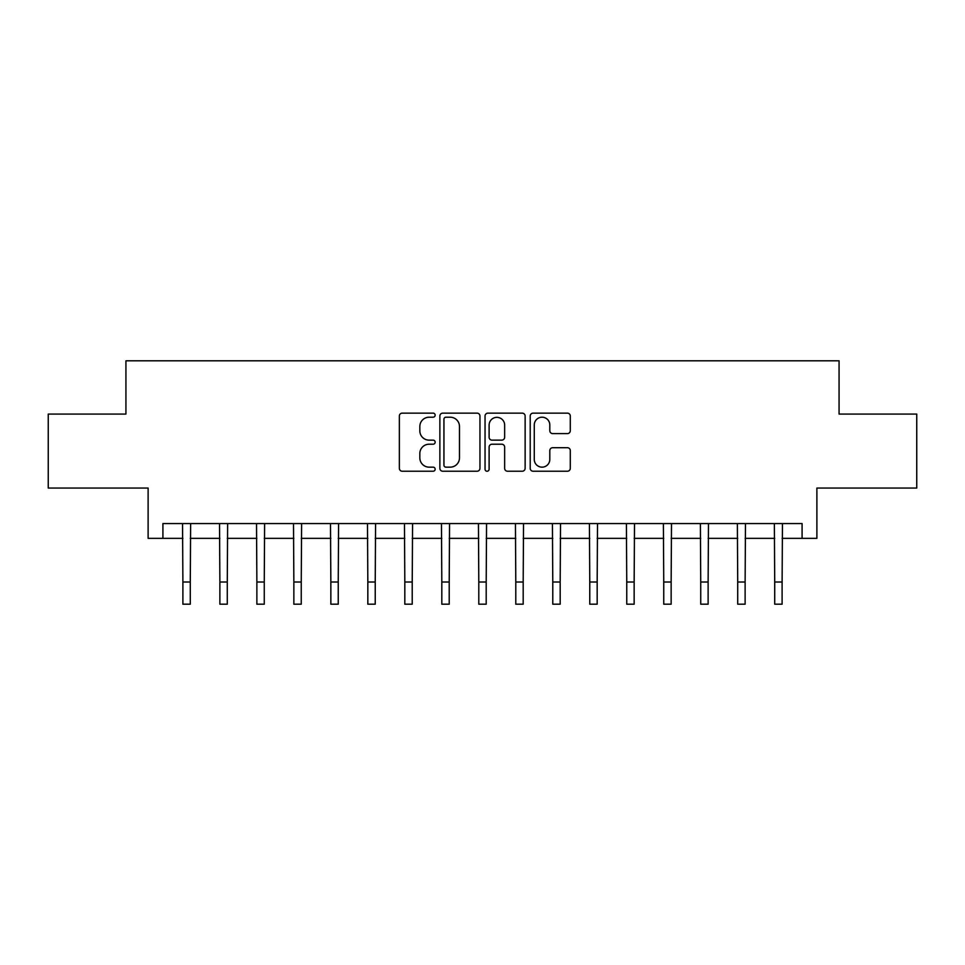 <?xml version="1.0" encoding="UTF-8"?>
<svg xmlns="http://www.w3.org/2000/svg" width="965" height="965" viewBox="0 0 965 965"><rect width="100%" height="100%" fill="white"/><g stroke="black" fill="none" stroke-linecap="round" stroke-linejoin="round"><path stroke-width="1.45" d="M435.155 415.167A2.039 2.039 0 0 0 433.128 413.141L402.26 413.141A2.907 2.907 0 0 0 399.353 416.036L399.353 468.327A2.907 2.907 0 0 0 402.26 471.234L433.128 471.234A2.039 2.039 0 0 0 435.155 469.195A2.039 2.039 0 0 0 433.128 467.156L429.123 467.156A9.3 9.3 0 0 1 419.835 457.868L419.835 453.514A9.3 9.3 0 0 1 429.123 444.214L433.128 444.214A2.039 2.039 0 0 0 435.155 442.187A2.039 2.039 0 0 0 433.128 440.149L429.123 440.149A9.3 9.3 0 0 1 419.835 430.848L419.835 426.494A9.3 9.3 0 0 1 429.123 417.206L433.128 417.206A2.039 2.039 0 0 0 435.155 415.167M567.384 433.611A2.907 2.907 0 0 0 570.291 430.704L570.291 416.036A2.907 2.907 0 0 0 567.384 413.141L533.114 413.141A2.907 2.907 0 0 0 530.207 416.036L530.207 468.327A2.907 2.907 0 0 0 533.114 471.234L567.384 471.234A2.907 2.907 0 0 0 570.291 468.327L570.291 450.607A2.907 2.907 0 0 0 567.384 447.7L552.716 447.7A2.907 2.907 0 0 0 549.809 450.607L549.809 459.388A7.768 7.768 0 0 1 542.041 467.156A7.768 7.768 0 0 1 534.272 459.388L534.272 424.974A7.768 7.768 0 0 1 542.041 417.206A7.768 7.768 0 0 1 549.809 424.974L549.809 430.704A2.907 2.907 0 0 0 552.716 433.611L567.384 433.611M162.916 538.349L162.916 523.561L802.084 523.561L802.084 538.349L816.885 538.349L816.885 488.049L916.75 488.049L916.75 414.069L839.068 414.069L839.068 360.801L125.933 360.801L125.933 414.069L48.25 414.069L48.25 488.049L148.115 488.049L148.115 538.349L182.892 538.349M479.955 416.036A2.907 2.907 0 0 0 477.06 413.141L442.778 413.141A2.907 2.907 0 0 0 439.871 416.036L439.871 468.327A2.907 2.907 0 0 0 442.778 471.234L477.06 471.234A2.907 2.907 0 0 0 479.955 468.327L479.955 416.036M487.94 413.141L522.222 413.141A2.907 2.907 0 0 1 525.129 416.036L525.129 468.327A2.907 2.907 0 0 1 522.222 471.234L507.554 471.234A2.907 2.907 0 0 1 504.647 468.327L504.647 447.121A2.907 2.907 0 0 0 501.74 444.214L492.017 444.214A2.907 2.907 0 0 0 489.11 447.121L489.11 469.195A2.039 2.039 0 0 1 487.072 471.234A2.039 2.039 0 0 1 485.045 469.195L485.045 416.036A2.907 2.907 0 0 1 487.94 413.141M190.286 538.349L219.875 538.349M227.282 538.349L256.871 538.349M264.265 538.349L293.855 538.349M301.249 538.349L330.85 538.349M338.245 538.349L367.834 538.349M375.228 538.349L404.818 538.349M412.224 538.349L441.813 538.349M449.207 538.349L478.797 538.349M486.203 538.349L515.793 538.349M523.187 538.349L552.776 538.349M560.183 538.349L589.772 538.349M597.166 538.349L626.755 538.349M634.15 538.349L663.751 538.349M671.145 538.349L700.735 538.349M708.129 538.349L737.718 538.349M745.125 538.349L774.714 538.349M782.108 538.349L802.084 538.349M445.975 417.206A2.039 2.039 0 0 0 443.936 419.232L443.936 465.13A2.039 2.039 0 0 0 445.975 467.156L450.185 467.156A9.3 9.3 0 0 0 459.485 457.868L459.485 426.494A9.3 9.3 0 0 0 450.185 417.206L445.975 417.206M504.647 425.119A7.768 7.768 0 0 0 496.879 417.35A7.768 7.768 0 0 0 489.11 425.119L489.11 437.242A2.907 2.907 0 0 0 492.017 440.149L501.74 440.149A2.907 2.907 0 0 0 504.647 437.242L504.647 425.119M182.542 523.561L182.892 582.004L190.286 582.004L190.636 523.561M182.892 582.004L182.892 604.199L190.286 604.199L190.286 582.004M219.525 523.561L219.875 582.004L227.282 582.004L227.631 523.561M219.875 582.004L219.875 604.199L227.282 604.199L227.282 582.004M256.521 523.561L256.871 582.004L264.265 582.004L264.615 523.561M256.871 582.004L256.871 604.199L264.265 604.199L264.265 582.004M293.505 523.561L293.855 582.004L301.249 582.004L301.611 523.561M293.855 582.004L293.855 604.199L301.249 604.199L301.249 582.004M330.488 523.561L330.85 582.004L338.245 582.004L338.594 523.561M330.85 582.004L330.85 604.199L338.245 604.199L338.245 582.004M367.484 523.561L367.834 582.004L375.228 582.004L375.578 523.561M367.834 582.004L367.834 604.199L375.228 604.199L375.228 582.004M404.468 523.561L404.818 582.004L412.224 582.004L412.574 523.561M404.818 582.004L404.818 604.199L412.224 604.199L412.224 582.004M441.463 523.561L441.813 582.004L449.207 582.004L449.557 523.561M441.813 582.004L441.813 604.199L449.207 604.199L449.207 582.004M478.447 523.561L478.797 582.004L486.203 582.004L486.553 523.561M478.797 582.004L478.797 604.199L486.203 604.199L486.203 582.004M515.443 523.561L515.793 582.004L523.187 582.004L523.537 523.561M515.793 582.004L515.793 604.199L523.187 604.199L523.187 582.004M552.426 523.561L552.776 582.004L560.183 582.004L560.532 523.561M552.776 582.004L552.776 604.199L560.183 604.199L560.183 582.004M589.422 523.561L589.772 582.004L597.166 582.004L597.516 523.561M589.772 582.004L589.772 604.199L597.166 604.199L597.166 582.004M626.406 523.561L626.755 582.004L634.15 582.004L634.512 523.561M626.755 582.004L626.755 604.199L634.15 604.199L634.15 582.004M663.389 523.561L663.751 582.004L671.145 582.004L671.495 523.561M663.751 582.004L663.751 604.199L671.145 604.199L671.145 582.004M700.385 523.561L700.735 582.004L708.129 582.004L708.479 523.561M700.735 582.004L700.735 604.199L708.129 604.199L708.129 582.004M737.369 523.561L737.718 582.004L745.125 582.004L745.475 523.561M737.718 582.004L737.718 604.199L745.125 604.199L745.125 582.004M774.364 523.561L774.714 582.004L782.108 582.004L782.458 523.561M774.714 582.004L774.714 604.199L782.108 604.199L782.108 582.004"/></g></svg>

